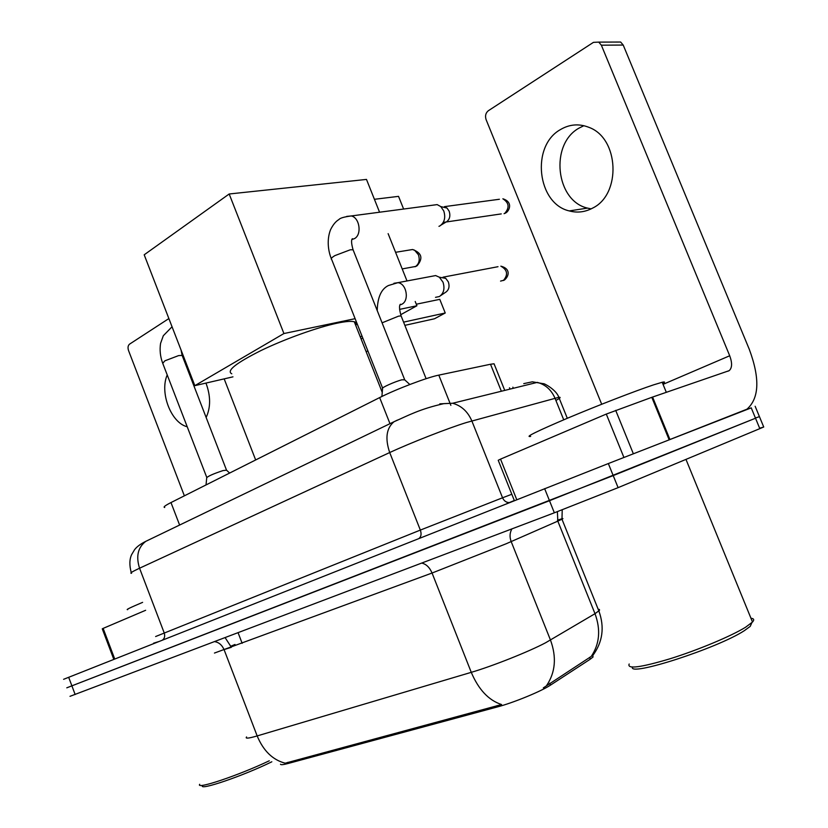 <?xml version="1.0" encoding="UTF-8"?>
<svg xmlns="http://www.w3.org/2000/svg" width="828" height="828" viewBox="0 0 828 828"><rect width="100%" height="100%" fill="white"/><g stroke="black" fill="none" stroke-linecap="round" stroke-linejoin="round"><path stroke-width="1.24" d="M280.495 764.234C280.754 765.02 283.373 764.751 288.341 763.426L497.68 706.853C513.753 702.62 541.502 691.194 550.496 685.118L590.302 659.16L593.045 656.997L592.807 655.507M164.72 507.492C162.93 507.243 165.02 505.597 170.982 502.565L379.659 397.585C396.074 389.212 427.227 377.382 438.799 375.125L490.507 364.248L494.057 363.782L494.606 365.169M246.578 736.951C244.984 738.793 248.514 738.452 257.166 735.926C263.387 750.851 272.733 759.949 285.194 763.199L501.571 704.545C488.696 700.353 478.594 689.62 471.267 672.336C492.453 666.147 529.03 651.595 545.6 642.766L595.001 613.693L599.472 610.35L599.431 609.491L598.178 609.253M751.234 407.862L608.332 463.556L613.217 475.593L66.789 687.82L549.492 500.712L755.519 418.223L613.217 475.593L618.102 487.651L554.356 512.801L69.987 696.327M759.649 428.211L763.726 427.01L759.431 416.629L755.436 418.026M543.334 687.892L591.254 656.418C599.617 643.905 600.859 629.663 595.001 613.693L557.813 521.133L506.115 543.789L432.061 573.028L214.452 653.054M763.726 427.01L618.102 487.651M608.332 463.556L63.601 679.312M512.874 387.173L513.308 388.27L512.874 387.173M187.273 368.698L187.852 367.622M167.215 374.939C159.431 392.617 171.075 422.891 187.211 426.762M145.635 610.288L103.148 628.39L114.73 659.016M168.871 318.563L129.53 344.158C127.957 345.535 127.626 347.667 128.537 350.554L184.375 495.827M206.141 417.488C210.809 407.366 210.736 395.908 205.955 383.085M186.103 363.078L185.017 362.881M224.171 378.872L255.666 459.964M113.819 659.378L102.268 628.825L103.148 628.39M271.822 761.791C243.235 775.877 198.161 791.226 202.56 785.534M269.276 760.787C238.899 775.318 195.294 789.933 199.714 784.292M142.613 602.36C130.358 607.535 125.39 609.967 127.709 609.625M355.781 325.518C356.92 323.644 356.423 322.392 354.291 321.761C351.331 320.954 345.69 321.409 337.379 323.127C317.745 327.195 284.956 338.942 260.944 350.565C235.897 363.14 226.179 370.882 231.778 373.801M374.411 199.3L398.537 196.36L403.619 209.039M229.18 193.99L283.921 333.539L194.839 385.651L144.196 254.796L229.18 193.99L366.483 179.417L379.566 212.216M388.125 233.651L407.003 280.951M415.211 301.495L416.908 305.76L400.68 314.723M361.991 336.064L360.315 336.986M283.921 333.539L355.108 318.676M399.572 309.382L416.908 305.76M232.958 376.844L194.839 385.651M404.861 325.352L434.483 318.77L445.236 312.994L403.588 322.133M445.236 312.994L439.771 299.343L416.298 304.218M206.027 484.929L206.731 477.694C208.252 476.059 213.676 473.688 223.022 470.583L226.53 470.19M381.894 396.477L382.557 388.539C380.404 388.125 394.977 381.532 401.88 379.804L404.726 379.855M432.268 205.261L437.163 204.609L440.796 206.596L443.756 210.943C445.764 217.433 444.553 222.38 440.092 225.796L438.954 226.344M499.408 199.258L444.398 206.648L447.037 208.076L449.159 211.202C450.608 215.849 449.728 219.399 446.52 221.863M431.316 276.386L435.642 275.569L439.368 277.214L443.011 282.182C444.998 288.589 443.798 293.371 439.399 296.527L435.497 297.335M498.011 266.699L443.021 277.173L445.733 278.353L448.352 281.913C449.78 286.509 448.911 289.935 445.743 292.212M591.13 208.873L587.549 208.107C555.774 201.069 549.461 144.258 579.082 128.081L583.864 125.69M560.463 129.572C530.686 145.997 537.227 203.709 569.24 210.912C577.261 213.075 585.065 212.134 592.631 208.097C621.414 194.404 619.251 138.245 588.977 127.367C579.114 123.455 569.612 124.2 560.463 129.572M623.919 457.47L606.293 414.072L500.536 459.126L516.765 499.677M669.924 439.513L746.928 409.208C759.276 398.309 760.063 378.355 749.299 349.333L623.215 45.054L601.356 45.188L729.706 355.761C732.366 362.995 732.18 367.963 729.157 370.665L652.578 397.057L669.924 439.513L669.159 439.813L651.802 397.326L652.578 397.057M615.742 42.052L620.648 42.042L623.215 45.054M601.356 45.188L598.747 42.114L593.448 42.352L488.344 110.724C485.674 112.918 484.929 115.879 486.098 119.625L601.697 404.25M514.364 500.629L498.228 460.285L500.536 459.126M606.293 414.072L651.802 397.326M751.741 622.946L750.23 626.372L744.248 630.729C717.193 648.396 628.369 676.931 632.437 667.13M750.955 618.247C753.956 618.568 754.474 619.83 752.507 622.035L745.614 627.21C731.393 636.07 697.963 650.063 670.131 658.746C640.52 667.585 626.868 669.335 629.176 664.004M662.71 383.53C665.267 382.029 665.091 381.604 662.193 382.267L653.53 384.875C636.059 390.65 597.764 405.472 568.06 417.974C536.803 431.284 524.331 437.432 530.665 436.408M590.302 659.16L589.588 657.37M550.496 685.118L549.74 683.224M497.68 706.853L497.162 705.549M288.341 763.426L287.906 762.298M242.159 643.315L238.091 632.747M179.614 525.045L170.982 502.565M501.354 391.24L490.507 364.248M450.856 405.347L438.799 375.125M389.978 423.677L379.659 397.585M231.312 647.33L224.046 649.587M230.867 646.202L234.986 644.474M421.752 563.092C426.192 564.075 429.628 567.387 432.061 573.028L471.267 672.336L257.166 735.926L224.202 649.959C222.121 645.084 218.934 642.311 214.638 641.638M546.656 685.48C555.443 672.305 556.726 657.163 550.485 640.065L511.186 541.605C509.489 537.041 509.717 532.808 511.88 528.916M554.356 512.801L544.638 488.634M75.151 694.537L68.672 677.273M759.835 428.676L751.203 407.79M557.472 520.222C562.657 518.421 564.158 518.09 561.974 519.218L557.813 521.133L557.399 511.642M225.133 637.653L231.209 647.051M555.899 400.441C560.266 398.082 561.239 397.036 558.828 397.316L466.392 422.539C448.093 428.159 410.326 442.939 389.709 452.554L139.559 568.215C132.118 571.693 129.447 573.38 131.559 573.286M162.371 640.137C164.586 638.523 165.196 636.121 164.213 632.923L139.559 568.215C135.833 556.406 137.893 547.453 145.738 541.367L149.195 539.701M563.723 419.817L554.988 398.185C551.324 389.812 545.424 384.544 537.279 382.381L452.657 403.257L443.974 403.619C419.682 409.053 408.421 415.428 394.024 421.721C386.365 428.179 384.937 438.457 389.709 452.554L420.345 530.086L502.555 497.783L471.846 420.934C467.82 411.609 461.424 405.72 452.657 403.257L439.813 403.847M155.623 636.525L420.345 530.086C421.618 533.894 421.173 536.679 419.02 538.417M509.437 502.586L508.951 502.596C506.022 502.348 503.89 500.754 502.555 497.783L511.818 494.264M567.315 418.295L558.828 397.316C556.261 389.533 543.396 382.96 543.468 383.706L532.332 381.811L523.751 383.633M131.259 572.572C129.313 565.369 129.427 559.397 131.611 554.656L134.478 549.844C136.568 546.915 140.325 544.089 145.738 541.367L397.471 420.065M510.027 389.108L509.499 387.783M402.211 268.924L415.615 266.44C419.092 263.821 420.034 259.93 418.43 254.776L414.59 250.191L412.572 249.518L409.467 250.025M206.762 477.414L162.743 363.337L164.896 360.811L178.558 355.616L182.129 355.409L182.357 355.999M505.949 212.837L504.811 213.303C509.717 207.6 509.065 202.767 502.865 198.792C513.246 202.011 509.406 210.685 505.949 212.837M382.588 388.084L331.676 259.474C330.538 258.905 331.593 257.622 334.864 255.624L350.265 249.797L353.08 249.787L353.452 250.729M346.653 216.418L351.269 215.953C359.621 217.547 362.095 234.521 354.591 238.557L351.972 239.52M503.372 280.526C508.32 274.679 507.481 269.887 500.847 266.161C510.565 268.603 509.365 275.983 504.355 280.102L500.557 281.096M382.091 322.827L398.589 316.141L401.104 315.913L401.352 316.534M393.921 283.29L397.906 282.669C406.527 283.445 409.622 300.533 401.839 304.238L400.017 304.932M729.706 355.761L663.052 384.358M615.69 410.357L633.358 453.785M593.045 656.997L592.237 654.989M504.749 390.402L494.057 363.782M592.734 655.6C602.691 642.124 604.74 627.262 598.882 611.012L561.974 519.218L562.222 509.8M158.603 641.628L153.553 643.211M755.146 406.258L759.431 416.629M506.757 503.652L514.312 500.505M354.291 321.761L382.236 392.358M414.911 266.782L416.287 266.243M395.577 252.302L412.572 249.518C421.856 252.902 423.346 258.336 417.043 265.829M162.516 362.747C160.228 356.382 159.576 349.923 160.57 343.392L163.302 335.733L172.048 326.77M181.053 350.047L182.129 355.409L226.417 469.88M226.189 469.869L229.635 473.057M504.076 213.655L505.359 213.158M331.303 258.543C328.861 252.933 326.211 240.958 330.486 229.842C332.949 224.802 335.754 221.366 338.911 219.555C339.977 218.085 344.096 216.884 351.269 215.953L437.163 204.609M351.91 239.696L352.397 238.692C351.103 239.903 351.331 243.598 353.08 249.787L404.53 379.348M445.692 222.256L441.252 224.957M404.178 379.348L409.819 384.502M447.037 208.076L440.796 206.596M501.25 213.903L443.27 222.411M362.861 338.259L360.987 338.673M367.942 351.093L366.079 351.527M435.642 275.569L397.906 282.669L388.456 285.515C381.284 288.951 377.537 297.304 377.226 310.593M445.526 292.325L440.786 295.544M426.109 378.696L401.104 315.913C399.262 309.32 399.034 305.418 400.431 304.207L399.976 305.056M445.733 278.353L439.368 277.214M587.549 208.107L569.24 210.912M729.157 370.665L727.76 371.254M598.747 42.114L620.648 42.042M662.193 382.267L666.323 392.337M685.977 459.405L752.507 622.035M750.23 626.372L751.865 622.687"/></g></svg>
